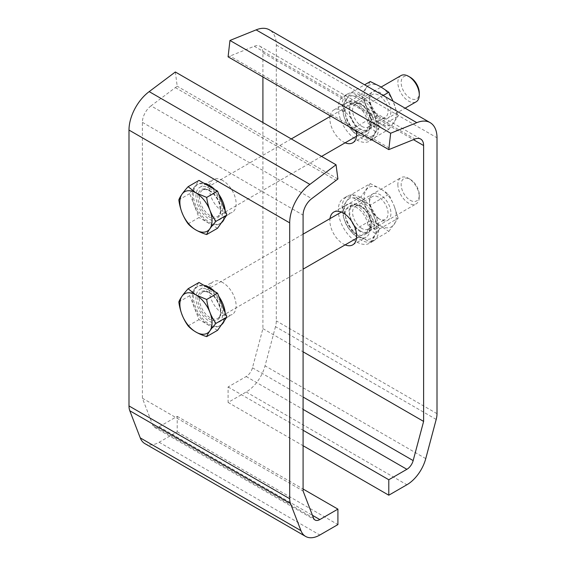 <?xml version="1.0" encoding="UTF-8"?>
<svg xmlns="http://www.w3.org/2000/svg" width="566" height="566" viewBox="0 0 566 566"><rect width="100%" height="100%" fill="white"/><g stroke="black" fill="none" stroke-linecap="round" stroke-linejoin="round"><path stroke-width="0.42" stroke-dasharray="2.83 2.12" d="M330.141 115.754A18.94 10.938 60 0 1 333.791 110.002A18.94 10.938 60 0 1 343.265 110.943A18.94 10.938 60 0 1 356.389 130.909M345.154 142.809A18.94 10.938 60 0 1 330.006 116.561M356.658 103.21A18.94 10.938 -120 0 0 347.184 102.269A18.94 10.938 -120 0 0 347.184 124.138A18.94 10.938 -120 0 0 366.124 135.076A18.94 10.938 -120 0 0 369.025 119.9A18.94 10.938 -120 0 0 356.658 103.21M436.195 419.427L275.493 326.653A18.94 10.938 120 0 0 276.307 320.894L276.307 45.025A33.146 19.138 120 0 0 269.437 29.849M356.658 205.267A18.94 10.938 -120 0 0 347.184 204.333A18.94 10.938 -120 0 0 347.184 226.202A18.94 10.938 -120 0 0 366.124 237.133A18.94 10.938 -120 0 0 369.025 221.957A18.94 10.938 -120 0 0 356.658 205.267M228.091 56.841L229.959 56.069L390.66 148.844M262.914 76.948L262.914 52.758A14.207 8.2 120 0 0 259.971 46.256A14.207 8.2 120 0 0 254.261 46.263L229.959 56.069M275.493 326.653L265.051 365.834A28.406 16.4 -60 0 1 246.175 391.99L228.091 402.433L228.091 386.967L246.175 376.532A9.466 5.469 120 0 0 252.464 367.808L262.914 328.627L262.914 122.546M262.914 328.627L303.086 351.819M345.154 244.866A18.94 10.938 60 0 1 330.006 218.625M228.091 402.433L303.086 445.725M228.091 386.967L303.086 430.266M254.261 46.263L414.963 139.045M361.851 126.367A13.103 7.563 -120 0 0 368.402 127.017A13.103 7.563 -120 0 0 371.119 121.018A13.103 7.563 -120 0 0 361.858 104.972A13.103 7.563 -120 0 0 355.307 104.328A13.103 7.563 -120 0 0 353.297 114.82A13.103 7.563 -120 0 0 361.851 126.367M378.774 116.596L378.774 116.596A13.103 7.563 60 0 1 369.513 100.55A13.103 7.563 60 0 1 372.223 94.557A13.103 7.563 60 0 1 385.326 102.121A13.103 7.563 60 0 1 385.326 117.247A13.103 7.563 60 0 1 378.774 116.596L380.225 117.438A15.148 8.745 60 0 1 369.513 98.88A15.148 8.745 60 0 1 380.225 92.697A15.148 8.745 60 0 1 390.936 111.247A15.148 8.745 60 0 1 380.225 117.438M370.277 81.539L366.308 87.751A22.725 13.124 60 0 1 380.225 86.506A22.725 13.124 60 0 1 394.141 103.819A22.725 13.124 60 0 1 394.141 122.376A22.725 13.124 60 0 1 380.225 123.621L388.835 129.359L370.348 140.035L360.408 135.062A22.725 13.124 -120 0 0 374.324 133.824A22.725 13.124 -120 0 0 374.324 115.266L379.63 126.834L398.117 116.164L393.101 101.25M351.79 129.324L360.408 135.062A22.725 13.124 -120 0 1 346.484 117.749L342.515 105.41L361.002 94.734L366.308 106.309L370.277 118.648L351.79 129.324L346.484 117.749A22.725 13.124 -120 0 1 346.484 99.191L351.79 92.208L360.408 97.953A22.725 13.124 -120 0 0 346.484 99.191L342.515 105.41M370.277 118.648L380.225 123.621A22.725 13.124 60 0 1 366.308 106.309A22.725 13.124 60 0 1 366.308 87.751L361.002 94.734M369.513 100.55L369.513 98.88M388.835 129.359L398.117 116.164M370.348 102.92L374.324 115.266A22.725 13.124 -120 0 0 360.408 97.953L370.348 102.92L383.175 95.52M351.79 92.208L364.617 84.801M371.119 122.695A15.148 8.745 -120 0 0 360.408 104.137A15.148 8.745 -120 0 0 349.689 110.32A15.148 8.745 -120 0 0 360.408 128.878A15.148 8.745 -120 0 0 371.119 122.695L371.119 121.018M379.63 126.834L370.348 140.035M188.11 223.825L198.991 217.542L189.709 193.622L198.991 180.42M217.556 228.261L198.991 217.542M189.709 193.622L178.828 199.904M192.313 195.121A22.576 13.032 60 0 1 196.989 184.792A22.576 13.032 60 0 1 219.558 197.824A22.576 13.032 60 0 1 219.558 223.888A22.576 13.032 60 0 1 202.168 217.839A22.576 13.032 60 0 1 192.313 195.121M221.448 222.728A22.576 13.032 60 0 1 220.634 223.273A22.576 13.032 60 0 1 203.236 217.224A22.576 13.032 60 0 1 193.381 194.506A22.576 13.032 60 0 1 198.058 184.169A22.576 13.032 60 0 1 203.901 183.25M214.79 189.539A22.576 13.032 60 0 1 218.787 194.315M225.211 210.87A22.576 13.032 60 0 1 224.412 218.504M401.004 75.575A15.148 8.745 -120 0 0 397.863 82.509A15.148 8.745 -120 0 0 408.581 101.066A15.148 8.745 -120 0 0 416.152 101.816M410.223 77.273A12.827 7.408 -120 0 0 401.153 82.509A12.827 7.408 -120 0 0 410.223 98.222A12.827 7.408 -120 0 0 419.293 92.98M397.863 184.566A15.148 8.745 -120 0 0 408.581 203.123A15.148 8.745 -120 0 0 416.152 203.873A15.148 8.745 -120 0 0 419.293 196.94A15.148 8.745 -120 0 0 408.581 178.382A15.148 8.745 -120 0 0 401.004 177.632A15.148 8.745 -120 0 0 397.863 184.566M217.556 330.325L198.991 319.606L189.709 295.678L198.991 282.476M192.313 297.185A22.576 13.032 60 0 1 196.989 286.849A22.576 13.032 60 0 1 219.558 299.881A22.576 13.032 60 0 1 219.558 325.952A22.576 13.032 60 0 1 202.168 319.903A22.576 13.032 60 0 1 192.313 297.185M410.223 200.279A12.827 7.408 -120 0 0 419.293 195.044A12.827 7.408 -120 0 0 410.223 179.33A12.827 7.408 -120 0 0 401.153 184.566A12.827 7.408 -120 0 0 410.223 200.279M189.709 295.678L178.828 301.961M221.448 324.792A22.576 13.032 60 0 1 220.634 325.33A22.576 13.032 60 0 1 203.236 319.281A22.576 13.032 60 0 1 193.381 296.563A22.576 13.032 60 0 1 198.058 286.233A22.576 13.032 60 0 1 203.901 285.306M214.79 291.596A22.576 13.032 60 0 1 218.787 296.372M225.211 312.927A22.576 13.032 60 0 1 224.412 320.568M188.11 325.889L198.991 319.606M367.935 123.452L371.685 121.294L378.689 125.334A25.944 14.978 -120 0 0 366.726 100.267A25.944 14.978 -120 0 0 347.432 94.041A25.944 14.978 -120 0 0 347.432 123.996A25.944 14.978 -120 0 0 373.376 138.981A25.944 14.978 -120 0 0 378.689 128.793L371.685 124.753L367.935 126.918L374.94 130.958A25.944 14.978 60 0 1 369.626 141.139A25.944 14.978 60 0 1 343.682 126.161A25.944 14.978 60 0 1 343.682 96.199A25.944 14.978 60 0 1 362.976 102.432A25.944 14.978 60 0 1 374.94 127.499L367.935 123.452A16.096 9.297 -120 0 0 360.309 108.332A16.096 9.297 -120 0 0 348.606 104.731A16.096 9.297 -120 0 0 348.606 123.317A16.096 9.297 -120 0 0 364.702 132.614A16.096 9.297 -120 0 0 367.935 126.918M371.685 124.753A16.096 9.297 60 0 1 368.452 130.449A16.096 9.297 60 0 1 352.356 121.152A16.096 9.297 60 0 1 352.356 102.566A16.096 9.297 60 0 1 364.058 106.167A16.096 9.297 60 0 1 371.685 121.294M378.689 128.793L374.94 130.958M378.689 125.334L374.94 127.499M367.935 225.516L371.685 223.351L376.404 226.075A22.725 13.124 -120 0 1 376.404 229.534L378.689 230.857A25.944 14.978 -120 0 1 373.376 241.038A25.944 14.978 -120 0 1 347.432 226.06A25.944 14.978 -120 0 1 347.432 196.098A25.944 14.978 -120 0 1 366.726 202.331A25.944 14.978 -120 0 1 378.689 227.391L376.404 226.075A22.725 13.124 -120 0 0 374.324 217.323A22.725 13.124 -120 0 0 360.408 200.01A22.725 13.124 -120 0 0 346.484 201.255L351.79 194.272L370.277 183.596L380.225 188.57A22.725 13.124 -120 0 0 366.308 189.808A22.725 13.124 -120 0 0 366.308 208.366L370.277 220.712L351.79 231.381L346.484 219.813L342.515 207.467L346.484 201.255A22.725 13.124 -120 0 0 346.484 219.813A22.725 13.124 -120 0 0 360.408 237.126A22.725 13.124 -120 0 0 374.324 235.88A22.725 13.124 -120 0 0 376.404 229.534L371.685 226.817L367.935 228.975L374.94 233.022A25.944 14.978 60 0 1 369.626 243.203A25.944 14.978 60 0 1 343.682 228.225A25.944 14.978 60 0 1 343.682 198.263A25.944 14.978 60 0 1 362.976 204.496A25.944 14.978 60 0 1 374.94 229.555L367.935 225.516A16.096 9.297 -120 0 0 360.309 210.389A16.096 9.297 -120 0 0 348.606 206.788A16.096 9.297 -120 0 0 348.606 225.381A16.096 9.297 -120 0 0 364.702 234.671A16.096 9.297 -120 0 0 367.935 228.975M371.685 226.817A16.096 9.297 60 0 1 368.452 232.506A16.096 9.297 60 0 1 352.356 223.216A16.096 9.297 60 0 1 352.356 204.623A16.096 9.297 60 0 1 364.058 208.224A16.096 9.297 60 0 1 371.685 223.351M351.79 194.272L360.408 200.01L370.348 204.984L388.835 194.308L380.225 188.57A22.725 13.124 -120 0 1 394.141 205.882L388.835 194.308M370.348 204.984L374.324 217.323L379.63 228.897L370.348 242.092L360.408 237.126L351.79 231.381M370.277 183.596L361.002 196.798L366.308 208.366A22.725 13.124 -120 0 0 380.225 225.678L388.835 231.423L370.348 242.092M361.002 196.798L342.515 207.467M388.835 231.423L398.117 218.221L379.63 228.897M398.117 218.221L394.141 205.882A22.725 13.124 -120 0 1 394.141 224.44A22.725 13.124 -120 0 1 380.225 225.678L370.277 220.712M378.689 227.391L374.94 229.555M360.408 230.935A15.148 8.745 60 0 1 349.689 212.384A15.148 8.745 60 0 1 360.408 206.194A15.148 8.745 60 0 1 371.119 224.752A15.148 8.745 60 0 1 360.408 230.935M361.851 228.431A13.103 7.563 60 0 1 353.297 216.884A13.103 7.563 60 0 1 355.307 206.385A13.103 7.563 60 0 1 361.858 207.036A13.103 7.563 60 0 1 371.119 223.082A13.103 7.563 60 0 1 368.402 229.074A13.103 7.563 60 0 1 361.851 228.431M378.774 218.66L378.774 218.66A13.103 7.563 60 0 1 369.513 202.614A13.103 7.563 60 0 1 372.223 196.614A13.103 7.563 60 0 1 378.774 197.265A13.103 7.563 60 0 1 387.335 208.812A13.103 7.563 60 0 1 385.326 219.304A13.103 7.563 60 0 1 378.774 218.66L380.225 219.495A15.148 8.745 60 0 1 369.513 200.937A15.148 8.745 60 0 1 380.225 194.754A15.148 8.745 60 0 1 390.936 213.311A15.148 8.745 60 0 1 380.225 219.495M378.689 230.857L374.94 233.022M209.342 188.259A18.94 10.938 60 0 1 221.716 204.949A18.94 10.938 60 0 1 218.816 220.124A18.94 10.938 60 0 1 199.876 209.187A18.94 10.938 60 0 1 199.876 187.318A18.94 10.938 60 0 1 209.342 188.259M222.735 180.526A18.94 10.938 -120 0 0 213.269 179.585A18.94 10.938 -120 0 0 213.269 201.454A18.94 10.938 -120 0 0 232.209 212.392A18.94 10.938 -120 0 0 235.109 197.216A18.94 10.938 -120 0 0 222.735 180.526M175.34 71.988L177.208 86.223L151.037 105.863L311.739 198.645M151.037 105.863A14.207 8.2 120 0 0 142.384 122.341L142.384 398.209L152.834 425.328A9.466 5.469 120 0 0 154.391 427.252A9.466 5.469 120 0 0 159.124 426.785L177.208 416.35L177.208 431.808L159.124 442.244A28.406 16.4 -60 0 1 144.924 443.652M177.208 431.808L337.909 524.59M177.208 416.35L303.086 489.024M175.34 87.603L336.041 180.377M142.384 398.209L303.086 490.991M222.735 282.583A18.94 10.938 -120 0 0 213.269 281.649A18.94 10.938 -120 0 0 213.269 303.517A18.94 10.938 -120 0 0 232.209 314.448A18.94 10.938 -120 0 0 235.109 299.272A18.94 10.938 -120 0 0 222.735 282.583M209.342 290.316A18.94 10.938 60 0 1 221.716 307.005A18.94 10.938 60 0 1 218.816 322.181A18.94 10.938 60 0 1 199.876 311.25A18.94 10.938 60 0 1 199.876 289.382A18.94 10.938 60 0 1 209.342 290.316M337.909 179.005L177.208 86.223M437.009 413.675L276.307 320.894M276.307 45.025L437.009 137.807M262.914 52.758L413.435 139.661M425.752 458.616L265.051 365.834M246.175 391.99L406.876 484.772M246.175 376.532L303.086 409.388M252.464 367.808L303.086 397.035M199.437 197.074A15.148 8.745 60 0 1 202.571 190.134A15.148 8.745 60 0 1 210.149 190.884A15.148 8.745 60 0 1 220.047 204.241A15.148 8.745 60 0 1 217.726 216.382A15.148 8.745 60 0 1 206.045 212.321A15.148 8.745 60 0 1 199.437 197.074M209.342 190.424A16.287 9.403 60 0 1 219.318 216.127A16.287 9.403 60 0 1 199.374 204.609A16.287 9.403 60 0 1 209.342 190.424M199.437 299.131A15.148 8.745 60 0 1 202.571 292.197A15.148 8.745 60 0 1 217.726 300.942A15.148 8.745 60 0 1 217.726 318.439A15.148 8.745 60 0 1 206.045 314.378A15.148 8.745 60 0 1 199.437 299.131M209.342 292.481A16.287 9.403 60 0 1 220.86 312.432A16.287 9.403 60 0 1 209.342 319.082A16.287 9.403 60 0 1 197.831 299.131A16.287 9.403 60 0 1 209.342 292.481M142.384 122.341L303.086 215.122M159.124 442.244L319.825 535.026M152.834 425.328L313.536 518.109M159.124 426.785L312.46 515.308M352.731 142.809L366.124 135.076M333.791 110.002L347.184 102.269M420.672 139.038L259.971 46.256M352.731 244.866L366.124 237.133M333.791 212.059L347.184 204.333M368.402 127.017L385.326 117.247M355.307 104.328L372.223 94.557M361.858 104.972L360.408 104.137M291.278 138.925L202.571 190.134C204.319 189.101 206.661 189.369 209.583 190.94C213.658 193.445 216.813 197.371 219.035 202.706L220.471 211.125C220.16 213.778 219.24 215.533 217.726 216.382L321.58 156.414M219.558 223.888L220.634 223.273M196.989 184.792L198.058 184.169M356.523 136.243L405.122 108.184M330.77 116.122L381.137 87.044M303.086 234.161L202.571 292.197C204.064 291.306 206.045 291.384 208.5 292.438C213.594 294.638 217.486 300.037 220.181 308.626C220.973 313.72 220.16 316.988 217.726 318.439L303.086 269.154M356.523 238.307L416.152 203.873M341.369 212.059L401.004 177.632M219.558 325.952L220.634 325.33M196.989 286.849L198.058 286.233M410.223 179.33L408.581 178.382M419.293 195.044L419.293 196.94M352.356 102.566L348.606 104.731M368.452 130.449L364.702 132.614M347.432 94.041L343.682 96.199M373.376 138.981L369.626 141.139M352.356 204.623L348.606 206.788M368.452 232.506L364.702 234.671M368.402 229.074L385.326 219.304M355.307 206.385L372.223 196.614M347.432 196.098L343.682 198.263M373.376 241.038L369.626 243.203M369.513 202.614L369.513 200.937M361.858 207.036L360.408 206.194M371.119 223.082L371.119 224.752M218.816 220.124L232.209 212.392M199.876 187.318L213.269 179.585M154.391 427.252L315.092 520.034M218.816 322.181L232.209 314.448M199.876 289.382L213.269 281.649"/><path stroke-width="0.85" d="M356.389 130.909A18.94 10.938 60 0 1 352.731 142.809A18.94 10.938 60 0 1 345.154 142.809M330.006 116.561A18.94 10.938 60 0 1 330.141 115.754M437.009 137.807L437.009 413.675A18.94 10.938 -60 0 1 436.195 419.427L425.752 458.616A28.406 16.4 -60 0 1 406.876 484.772L388.792 495.208L388.792 479.749L406.876 469.306A9.466 5.469 120 0 0 413.166 460.59L423.616 421.408L423.616 145.54A14.207 8.2 120 0 0 420.672 139.038A14.207 8.2 120 0 0 414.963 139.045L388.792 149.622L390.66 133.236L416.817 122.659A33.146 19.138 -60 0 1 430.139 122.631A33.146 19.138 -60 0 1 437.009 137.807M388.792 149.622L228.091 56.841L229.959 40.455L390.66 133.236M430.139 122.631L269.437 29.849A33.146 19.138 120 0 0 256.115 29.878L416.817 122.659M229.959 40.455L256.115 29.878M262.914 122.546L262.914 76.948M303.086 351.819L423.616 421.408M330.006 218.625A18.94 10.938 60 0 1 333.791 212.059A18.94 10.938 60 0 1 343.265 213A18.94 10.938 60 0 1 355.639 229.69A18.94 10.938 60 0 1 352.731 244.866A18.94 10.938 60 0 1 345.154 244.866M303.086 445.725L388.792 495.208M303.086 430.266L388.792 479.749M364.617 84.801L370.277 81.539L380.225 86.506L388.835 92.251L383.175 95.52M393.101 101.25L388.835 92.251M206.675 234.543L217.556 228.261L226.839 215.059L215.957 221.341C210.962 226.86 207.864 231.261 206.675 234.543C198.581 232.046 192.39 228.473 188.11 223.825C183.115 216.891 180.016 208.918 178.828 199.904C180.059 196.565 183.151 192.164 188.11 186.695L198.991 180.42L217.556 191.131L226.839 215.059M188.11 186.695L195.956 192.886A22.725 13.124 60 0 1 209.873 228.763A22.725 13.124 60 0 1 182.033 212.696A22.725 13.124 60 0 1 195.956 192.9L206.675 197.414C207.906 206.526 210.998 214.5 215.957 221.341M203.901 183.25A22.576 13.032 60 0 1 214.79 189.539M218.787 194.315A22.576 13.032 60 0 1 225.211 210.87M224.412 218.504A22.576 13.032 60 0 1 221.448 222.728M206.675 197.414L217.556 191.131M405.122 108.184L416.152 101.816A15.148 8.745 -120 0 0 419.293 94.883A15.148 8.745 -120 0 0 408.581 76.325A15.148 8.745 -120 0 0 401.004 75.575L381.137 87.044M419.293 94.883L419.293 92.98A12.827 7.408 -120 0 0 410.223 77.273L408.581 76.325M188.11 288.759L195.956 294.95L206.675 299.478C207.906 308.59 210.998 316.564 215.957 323.398L226.839 317.116L217.556 330.325L206.675 336.607C198.581 334.103 192.39 330.53 188.11 325.889C183.115 318.948 180.016 310.975 178.828 301.961C180.059 298.622 183.151 294.221 188.11 288.759L198.991 282.476L217.556 293.195L226.839 317.116M206.675 299.478L217.556 293.195M195.956 294.957A22.725 13.124 60 0 1 209.873 330.827A22.725 13.124 60 0 1 182.033 314.753A22.725 13.124 60 0 1 195.956 294.957M215.957 323.398C210.962 328.917 207.864 333.317 206.675 336.607M203.901 285.306A22.576 13.032 60 0 1 214.79 291.596M218.787 296.372A22.576 13.032 60 0 1 225.211 312.927M224.412 320.568A22.576 13.032 60 0 1 221.448 324.792M311.739 198.645A14.207 8.2 120 0 0 303.086 215.122L303.086 490.991L313.536 518.109A9.466 5.469 120 0 0 315.092 520.034A9.466 5.469 120 0 0 319.825 519.567L337.909 509.124L337.909 524.59L319.825 535.026A28.406 16.4 -60 0 1 305.626 536.434A28.406 16.4 -60 0 1 300.949 530.66L290.507 503.549A18.94 10.938 -60 0 1 289.693 498.724L289.693 222.855A33.146 19.138 -60 0 1 309.885 184.403L336.041 164.763L337.909 179.005L311.739 198.645M303.086 489.024L337.909 509.124M309.885 184.403L149.183 91.621A33.146 19.138 120 0 0 128.991 130.074L128.991 405.942A18.94 10.938 120 0 0 129.805 410.767L290.507 503.549M149.183 91.621L175.34 71.988L336.041 164.763M305.626 536.434L144.924 443.652A28.406 16.4 -60 0 1 140.248 437.886L129.805 410.767M413.435 139.661L423.616 145.54M303.086 409.388L406.876 469.306M303.086 397.035L413.166 460.59M312.46 515.308L319.825 519.567M289.693 222.855L128.991 130.074M128.991 405.942L289.693 498.724M140.248 437.886L300.949 530.66M321.58 156.414L356.523 136.243M291.278 138.925L330.77 116.122M303.086 269.154L356.523 238.307M303.086 234.161L341.369 212.059"/></g></svg>
